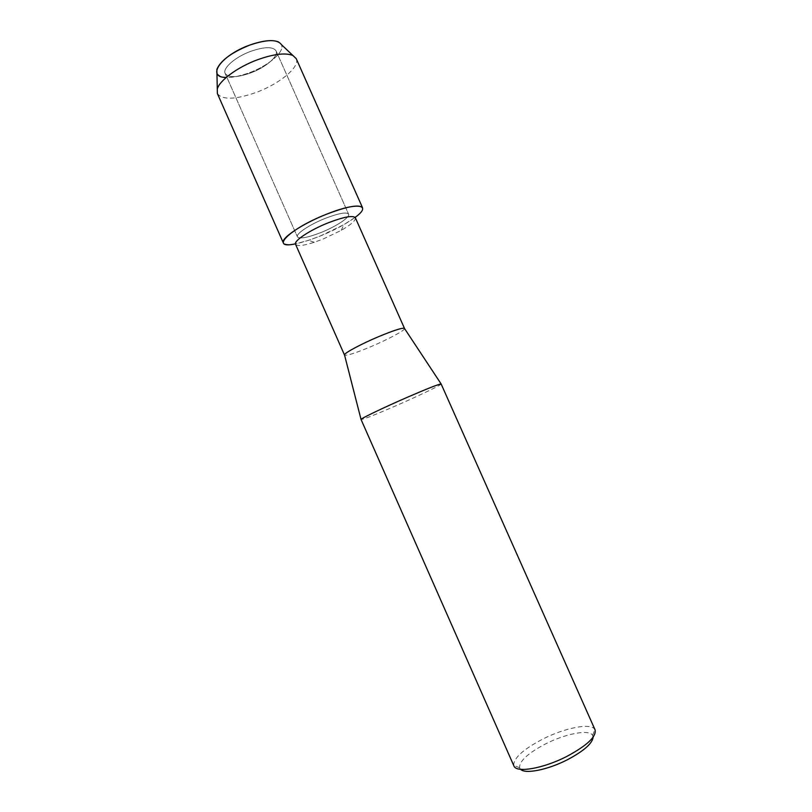 <?xml version="1.0" encoding="UTF-8"?>
<svg xmlns="http://www.w3.org/2000/svg" width="812" height="812" viewBox="0 0 812 812"><rect width="100%" height="100%" fill="white"/><g stroke="black" fill="none" stroke-linecap="round" stroke-linejoin="round"><path stroke-width="0.61" stroke-dasharray="4.06 3.04" d="M251.121 51.197C264.742 46.629 273.065 46.528 276.07 50.882C278.861 56.282 265.534 67.569 250.34 73.05C236.81 77.698 228.426 77.82 225.168 73.435C222.305 68.269 235.47 56.789 251.121 51.197C264.742 46.629 273.065 46.528 276.07 50.882C278.861 56.282 265.534 67.569 250.34 73.05C236.81 77.698 228.426 77.82 225.168 73.435C222.305 68.269 235.47 56.789 251.121 51.197M216.946 73.232C221.047 78.937 231.714 78.835 248.949 72.918C268.234 65.965 285.174 51.562 281.439 44.65C285.174 51.562 268.234 65.965 248.949 72.918C240.19 76.125 232.608 77.637 226.213 77.455M325.236 218.367C338.695 213.241 346.491 211.83 348.592 214.145C350.337 217.169 336.056 226.558 320.973 232.526C307.596 237.693 299.74 239.124 297.405 236.83C295.548 233.978 309.707 224.477 325.236 218.367C338.695 213.241 346.491 211.83 348.592 214.145C350.337 217.169 336.056 226.558 320.973 232.526C307.596 237.693 299.74 239.124 297.405 236.83C295.548 233.978 309.707 224.477 325.236 218.367M355.351 217.768C355.859 220.407 351.16 224.599 341.253 230.344L323.034 239.073L314.335 242.27C303.424 245.752 297.162 246.422 295.548 244.27M355.108 217.403L343.811 224.691L319.877 236.18L308.428 240.372L295.436 243.844M404.559 328.576C404.944 330.393 387.781 339.548 370.719 346.734C355.727 352.997 347.008 355.798 344.572 355.159M441.22 383.974C442.063 384.665 418.2 396.083 395.099 406.122C374.525 415.033 363.157 419.499 360.985 419.53M595.094 729.907L594.851 729.44C591.136 722.609 564.756 727.816 542.599 739.184C523.141 749.415 513.519 758.154 513.722 765.401L513.894 765.889M593.136 737.164L592.618 735.347C589.339 729.064 565.517 733.652 545.481 743.944C527.922 753.221 519.294 761.138 519.589 767.705L520.593 769.309M296.218 58.637C300.369 66.777 279.541 83.91 256.216 92.416C235.348 99.703 222.407 100.089 217.383 93.573M362.538 207.75C365.187 212.5 343.04 226.995 319.877 236.18C299.202 244.179 287.012 246.412 283.297 242.869M276.07 50.882L348.592 214.145L276.07 50.882M341.253 230.344L343.811 224.691M592.618 735.347L594.851 729.44M519.589 767.705L513.722 765.401M314.335 242.27L308.428 240.372M225.168 73.435L297.405 236.83L225.168 73.435"/><path stroke-width="1.22" d="M226.213 77.455C205.649 77.587 220.783 55.257 249.873 45.036C267.036 39.311 277.562 39.179 281.439 44.65L296.218 58.637L362.538 207.75C359.371 204.157 347.343 206.319 326.475 214.246C357.25 201.721 373.043 204.502 355.108 217.403M344.572 355.159L295.548 244.27C293.416 241.042 309.981 230.019 328.149 222.843C343.872 216.834 352.946 215.139 355.351 217.768L404.559 328.576M344.501 355.057L344.491 354.824C344.481 352.946 361.36 343.902 378.605 336.655C393.292 330.555 401.879 327.764 404.376 328.292L404.538 328.454M407.634 397.149C427.315 388.643 438.47 384.238 441.109 383.914L595.094 729.907C596.485 736.646 587.096 745.467 566.928 756.368C543.208 768.659 516.107 773.217 513.894 765.889L361.025 419.408C361.31 418.302 384.441 407.218 407.634 397.149M520.593 769.309C525.009 774.354 547.856 769.857 567.497 759.687C583.879 750.948 592.415 743.437 593.136 737.164M295.436 243.844C268.782 249.731 289.204 228.811 326.475 214.246C302.257 223.767 280.384 238.515 283.297 242.869L217.383 93.573L217.281 89.046C219.433 80.439 237.906 66.868 257.901 59.611C274.05 53.927 285.722 52.567 292.929 55.52M216.946 73.232L216.865 69.375C220.62 60.535 231.623 52.425 249.873 45.036C263.007 40.458 272.599 39.443 278.638 42.001M404.376 328.292L441.109 383.914M344.491 354.824L361.025 419.408M216.865 69.375L217.281 89.046"/></g></svg>
